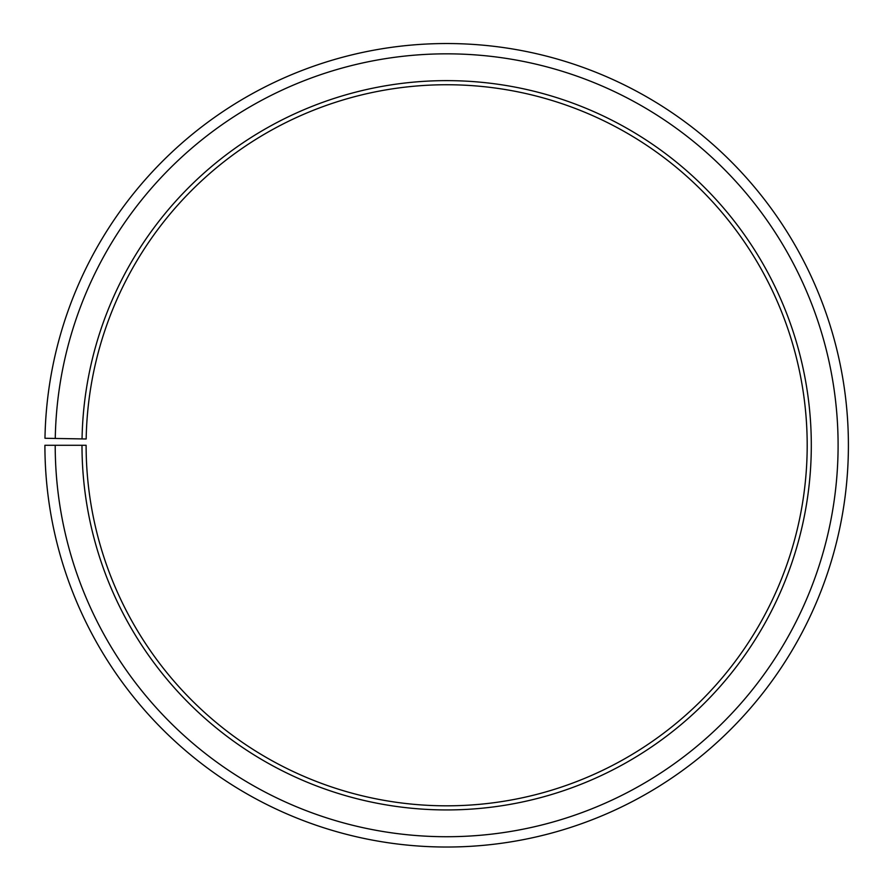 <?xml version="1.0" encoding="UTF-8"?>
<svg xmlns="http://www.w3.org/2000/svg" width="891" height="891" viewBox="0 0 891 891"><rect width="100%" height="100%" fill="white"/><g stroke="black" fill="none" stroke-linecap="round" stroke-linejoin="round"><path stroke-width="1.34" d="M86.171 438.985A360.543 360.543 0 0 1 630.55 135.165A360.543 360.543 0 0 1 625.103 758.564A360.543 360.543 0 0 1 86.115 445.277L81.994 445.277A364.664 364.664 0 0 0 627.141 762.139A364.664 364.664 0 0 0 632.643 131.623A364.664 364.664 0 0 0 82.05 438.918L86.171 438.985M55.209 445.277A391.45 391.45 0 0 0 640.406 785.417A391.45 391.45 0 0 0 646.309 108.579A391.45 391.45 0 0 0 55.264 438.45L44.973 438.272A401.752 401.752 0 0 1 651.566 99.714A401.752 401.752 0 0 1 645.496 794.371A401.752 401.752 0 0 1 44.906 445.277L81.994 445.277M55.264 438.45L82.05 438.918"/></g></svg>
